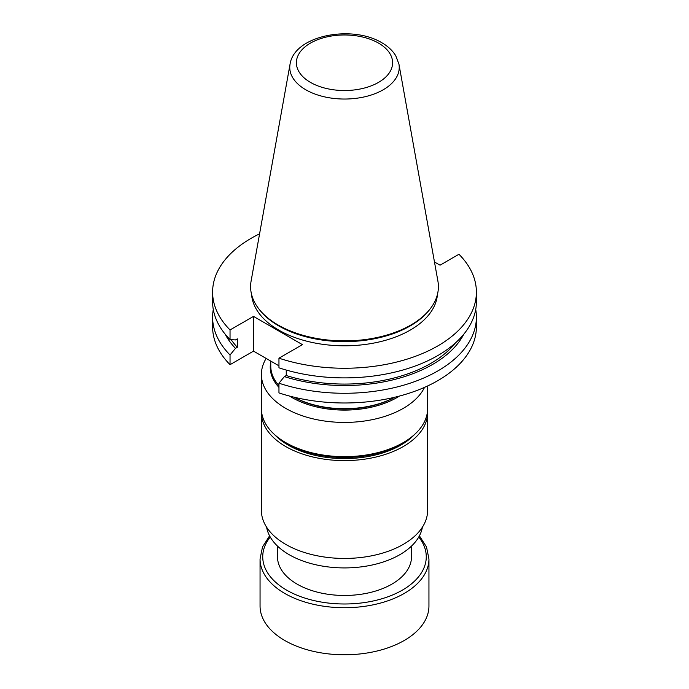 <?xml version="1.0" encoding="UTF-8"?>
<svg xmlns="http://www.w3.org/2000/svg" width="689" height="689" viewBox="0 0 689 689"><rect width="100%" height="100%" fill="white"/><g stroke="black" fill="none" stroke-linecap="round" stroke-linejoin="round"><path stroke-width="1.03" d="M411.505 546.093L411.505 556.781A67.005 38.687 180 0 1 391.877 584.134A67.005 38.687 180 0 1 318.861 592.523A67.005 38.687 180 0 1 277.495 556.781L277.495 546.093M294.16 397.226A73.723 42.563 0 0 0 394.84 397.226M270.777 361.105L270.777 366.126A73.723 42.563 0 0 0 278.959 385.616M294.074 397.2A72.379 41.788 0 0 0 394.926 397.2M278.959 392.919A131.892 76.152 0 0 0 476.392 326.836L476.392 317.129A131.892 76.152 180 0 1 278.959 383.213L278.959 392.919M278.959 365.825L253.509 351.132L230.04 364.679L230.04 354.973A131.892 76.152 180 0 1 212.608 317.129A131.892 76.152 180 0 1 213.28 309.439M212.608 317.129L212.608 326.836A131.892 76.152 0 0 0 230.04 364.679M434.466 261.958L440.047 265.179L458.96 254.258A131.892 76.152 180 0 1 476.392 292.102A131.892 76.152 180 0 1 278.959 358.185L278.959 367.823A131.892 76.152 0 0 0 476.392 301.739L476.392 292.102M212.608 292.102L212.608 301.739A131.892 76.152 0 0 0 230.04 339.582L230.04 329.945A131.892 76.152 180 0 1 212.608 292.102A131.892 76.152 180 0 1 259.581 233.829M253.509 351.132L253.509 316.397L230.04 329.945M253.509 316.397L302.419 344.638L278.959 358.185M437.437 294.418A93.024 53.708 180 0 1 344.5 345.809A93.024 53.708 180 0 1 251.563 294.418M475.72 309.439A131.892 76.152 180 0 1 476.392 317.129M430.22 308.801L429.419 309.835A93.024 53.708 180 0 1 344.5 341.623A93.024 53.708 180 0 1 259.581 309.835L258.78 308.801A93.902 54.216 180 0 1 251.097 281.086L290.052 64.172A54.741 31.608 180 0 0 305.795 89.777A54.741 31.608 180 0 0 368.029 95.969A54.741 31.608 180 0 0 398.948 64.172L437.903 281.086A93.902 54.216 180 0 1 430.22 308.801A93.902 54.216 180 0 1 344.5 340.883A93.902 54.216 180 0 1 258.78 308.801M230.04 339.582L235.466 339.935L237.335 338.859L237.335 347.282L235.466 348.358L230.04 354.973M278.959 383.213L284.385 376.599L286.245 375.522L286.245 370.062M286.245 375.522A121.979 70.424 0 0 0 455.429 342.933M284.385 376.599A124.511 71.88 0 0 0 463.809 334.199M225.191 334.199A124.511 71.88 0 0 0 235.466 348.358M231.142 339.651A121.979 70.424 0 0 0 237.335 347.282M289.561 396.072A74.257 42.873 0 0 0 291.99 397.536A74.257 42.873 0 0 0 399.439 396.072M270.777 362.078A74.257 42.873 0 0 0 278.959 387.382M424.536 387.364A83.102 47.98 180 0 1 285.737 408.37A83.102 47.98 180 0 1 261.398 374.446L261.398 408.68A83.102 47.98 0 0 0 285.737 442.605A83.102 47.98 0 0 0 403.263 442.605A83.102 47.98 0 0 0 427.602 408.68L427.602 385.969M261.398 374.446A83.102 47.98 180 0 1 266.161 358.435M414.39 434.638A79.623 45.965 180 0 1 344.5 458.59A79.623 45.965 180 0 1 274.61 434.638M403.263 442.605L400.8 444.035A79.623 45.965 180 0 1 288.2 444.035L285.737 442.605M427.533 410.653A83.102 47.98 180 0 1 427.602 412.625L427.602 510.463A83.102 47.98 180 0 1 344.5 558.443A83.102 47.98 180 0 1 261.398 510.463L261.398 412.625A83.102 47.98 180 0 1 261.467 410.653M427.602 412.625A83.102 47.98 180 0 1 344.5 460.605A83.102 47.98 180 0 1 261.398 412.625M422.4 527.18A78.279 45.198 180 0 1 344.5 567.917A78.279 45.198 180 0 1 266.6 527.18M419.42 535.827L426.5 546.971L428.946 558.968L428.946 606.027A84.446 48.755 180 0 1 404.21 640.503A84.446 48.755 180 0 1 312.186 651.071A84.446 48.755 180 0 1 260.054 606.027L260.054 558.968L262.5 546.971L269.58 535.827M378.519 43.114A48.109 27.775 0 0 0 298.027 55.559A48.109 27.775 0 0 0 356.954 89.579A48.109 27.775 0 0 0 378.519 43.114M418.757 537.024A81.767 47.205 180 0 1 402.316 590.163A81.767 47.205 180 0 1 297.751 595.511A81.767 47.205 180 0 1 270.243 537.024M428.946 558.968A84.446 48.755 180 0 1 404.21 593.444A84.446 48.755 180 0 1 312.186 604.012A84.446 48.755 180 0 1 260.054 558.968M398.948 64.172L395.779 55.8C392.618 50.624 387.985 46.284 381.87 42.778C352.208 24.632 294.375 35.113 290.052 64.172"/></g></svg>

